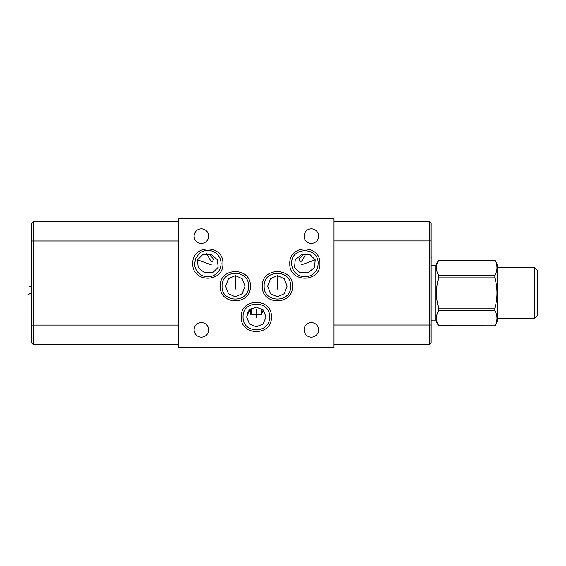 <?xml version="1.0" encoding="UTF-8"?>
<svg xmlns="http://www.w3.org/2000/svg" width="566" height="566" viewBox="0 0 566 566"><rect width="100%" height="100%" fill="white"/><g stroke="black" fill="none" stroke-linecap="round" stroke-linejoin="round"><path stroke-width="0.85" d="M333.997 218.32L178.771 218.32L178.771 347.68L333.997 347.68L333.997 218.32M431.009 342.812L429.403 344.418L429.403 221.532L431.009 223.138L431.009 342.812L429.403 344.418L333.997 344.418M248.594 311.017L250.483 312.517M262.122 312.545L264.067 311.017M31.618 223.188L33.224 221.582L31.618 223.188L31.618 342.862L33.224 344.468L178.771 344.468M247.307 313.338L247.88 314.095L247.526 312.814M256.327 326.815L249.472 323.929L246.627 316.96L249.472 309.998L256.327 307.112L263.19 309.998L266.034 316.96L263.19 323.929L256.327 326.815M194.11 236.121A7.273 7.273 0 0 1 201.383 228.855A7.273 7.273 0 0 1 208.649 236.121A7.273 7.273 0 0 1 201.383 243.394A7.273 7.273 0 0 1 194.11 236.121M194.11 329.879A7.273 7.273 0 0 1 201.383 322.606A7.273 7.273 0 0 1 208.649 329.879A7.273 7.273 0 0 1 201.383 337.145A7.273 7.273 0 0 1 194.11 329.879M304.062 329.879A7.273 7.273 0 0 1 311.328 322.606A7.273 7.273 0 0 1 318.601 329.879A7.273 7.273 0 0 1 311.328 337.145A7.273 7.273 0 0 1 304.062 329.879M304.062 236.121A7.273 7.273 0 0 1 311.328 228.855A7.273 7.273 0 0 1 318.601 236.121A7.273 7.273 0 0 1 311.328 243.394A7.273 7.273 0 0 1 304.062 236.121M235.322 275.6L242.184 278.705L245.021 286.219L242.184 293.726L235.322 296.839L228.466 293.726L225.622 286.219L228.466 278.705L235.322 275.6L235.322 289.106M277.39 275.6L284.252 278.705L287.089 286.219L284.252 293.726L277.39 296.839L270.527 293.726L267.69 286.219L270.527 278.705L277.39 275.6L277.39 289.106M178.771 221.582L33.224 221.582L33.224 344.468M294.561 267.357L295.24 259.815L301.572 254.488L309.843 254.495L315.212 259.844L314.533 267.393L308.208 272.72L299.93 272.706L294.561 267.357M303.956 253.879L298.99 259.285L300.454 261.994L302.385 260.254L305.916 253.745M206.795 253.745L210.672 260.855L212.257 261.994L213.686 259.15L208.755 253.879M218.151 267.357L212.781 272.706L204.503 272.72L198.178 267.393L197.499 259.844L202.869 254.495L211.139 254.488L217.471 259.815L218.151 267.357M431.009 223.138L429.403 221.532L333.997 221.532M261.867 308.873L261.867 314.873L262.122 309.057M251.283 308.548L251.283 314.873L261.867 314.873M251.283 314.873L250.483 314.073L250.483 309.1M250.483 310.571L248.799 310.748M263.997 311.095L262.122 311.095M438.692 275.352L438.692 277.849C435.848 287.938 435.848 298.034 438.692 308.123L438.692 310.621C435.848 315.665 435.848 320.71 438.692 325.761L494.932 325.79L497.288 321.7L497.288 264.272L494.932 260.211C497.769 265.256 497.769 270.307 494.932 275.352L438.692 275.352C435.848 270.307 435.848 265.256 438.692 260.211L435.82 265.15L435.82 320.823L431.009 320.823M435.82 265.15L431.009 265.15M438.692 325.761L435.82 320.823M494.932 275.352L494.932 277.849C497.769 287.938 497.769 298.034 494.932 308.123L494.932 310.621C497.769 315.665 497.769 320.71 494.932 325.761M438.692 260.211L494.932 260.211M438.692 277.849L494.932 277.849M438.692 308.123L494.932 308.123M438.692 310.621L494.932 310.621M534.495 267.272L534.495 318.7L537.7 315.495L537.7 270.477L534.495 267.272L497.288 267.272M534.495 318.7L497.288 318.7M31.618 292.983L28.3 294.44M29.559 286.488L31.165 286.877M31.618 309.234L31.165 309.234M31.618 257.127L31.165 257.127M31.618 283L31.165 283M431.009 257.127L431.462 257.127M256.327 317.703L256.327 309.234M301.345 264.888L315.212 259.844M211.366 264.888L197.499 259.844M31.618 325.068L178.771 325.068M31.618 240.989L178.771 240.989M431.009 325.011L333.997 325.011M431.009 240.932L333.997 240.932M241.272 316.946C240.345 336.367 272.317 336.367 271.39 316.946C272.317 297.518 240.345 297.518 241.272 316.946M220.266 286.205C219.332 305.633 251.311 305.633 250.377 286.205C251.311 266.784 219.332 266.784 220.266 286.205M262.334 286.205C261.4 305.633 293.379 305.633 292.445 286.205C293.379 266.784 261.4 266.784 262.334 286.205M289.806 263.6C288.872 283.021 320.851 283.021 319.917 263.6C320.851 244.172 288.872 244.172 289.806 263.6M192.794 263.6C191.86 283.021 223.839 283.021 222.905 263.6C223.839 244.172 191.86 244.172 192.794 263.6M438.692 325.79L494.932 325.79M438.692 260.183L494.932 260.183M243.083 316.946C242.262 299.853 270.392 299.853 269.579 316.946C270.392 334.032 242.262 334.032 243.083 316.946M222.077 286.205C221.256 269.119 249.387 269.119 248.566 286.205C249.387 303.298 221.256 303.291 222.077 286.205M264.145 286.205C263.324 269.119 291.455 269.119 290.634 286.205C291.455 303.298 263.324 303.298 264.145 286.205M291.617 263.6C290.797 246.507 318.927 246.507 318.106 263.6C318.028 267.633 316.486 270.987 313.465 273.668C310.147 276.378 306.39 277.34 302.18 276.569C295.601 274.736 292.077 270.406 291.617 263.6M194.605 263.6L195.864 257.954L199.565 253.257C204.043 249.974 208.812 249.486 213.863 251.792C218.483 254.375 220.896 258.308 221.094 263.6C220.846 269.232 218.186 273.286 213.106 275.755C208.26 277.644 203.746 277.043 199.565 273.937C196.345 271.241 194.69 267.796 194.605 263.6"/></g></svg>
